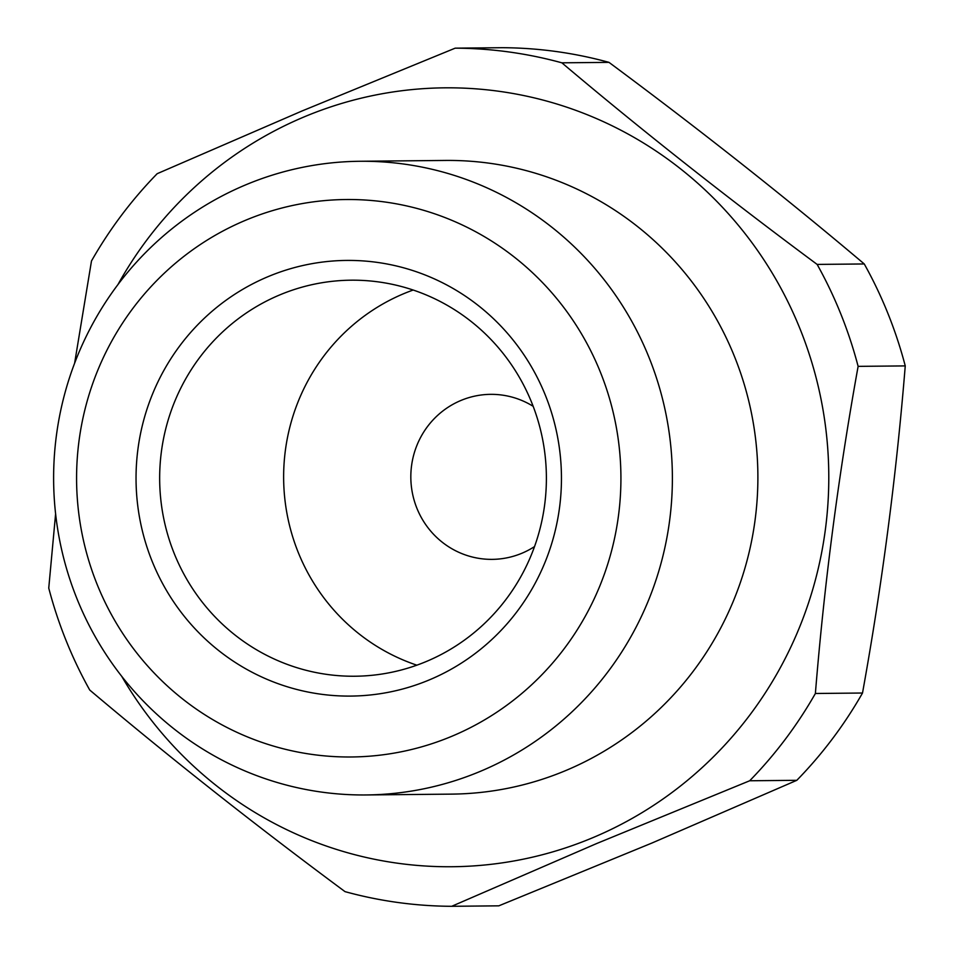 <?xml version="1.0" encoding="UTF-8"?>
<svg xmlns="http://www.w3.org/2000/svg" width="954" height="954" viewBox="0 0 954 954"><rect width="100%" height="100%" fill="white"/><g stroke="black" fill="none" stroke-linecap="round" stroke-linejoin="round"><path stroke-width="1.43" d="M534.538 546.57A82.509 80.565 89.4 0 1 522.077 553.177A82.509 80.565 89.4 0 1 492.204 559.366A82.509 80.565 89.4 0 1 412.438 493.242A82.509 80.565 89.4 0 1 460.722 400.549A82.509 80.565 89.4 0 1 490.594 394.348A82.509 80.565 89.4 0 1 533.167 406.321M416.85 665.176A198.038 193.364 89.4 0 1 283.767 484.262A198.038 193.364 89.4 0 1 403.375 293.844A198.038 193.364 89.4 0 1 413.177 290.028M279.403 295.06A198.038 193.364 89.4 0 1 351.096 280.19A198.038 193.364 89.4 0 1 542.528 438.9A198.038 193.364 89.4 0 1 426.653 661.361A198.038 193.364 89.4 0 1 354.96 676.231A198.038 193.364 89.4 0 1 163.528 517.521A198.038 193.364 89.4 0 1 279.403 295.06M267.764 276.779A217.834 212.706 89.4 0 1 545.426 395.397A217.834 212.706 89.4 0 1 429.741 679.725A217.834 212.706 89.4 0 1 152.068 561.107A217.834 212.706 89.4 0 1 267.764 276.779M245.118 220.457A278.747 272.176 -90.6 0 0 97.081 584.265A278.747 272.176 -90.6 0 0 452.387 736.047A278.747 272.176 -90.6 0 0 600.424 372.239A278.747 272.176 -90.6 0 0 245.118 220.457M245.202 185.064A316.859 309.382 -90.6 0 0 59.804 541.013A316.859 309.382 -90.6 0 0 366.097 794.956A316.859 309.382 -90.6 0 0 480.804 771.154A316.859 309.382 -90.6 0 0 666.202 415.217A316.859 309.382 -90.6 0 0 359.908 161.274A316.859 309.382 -90.6 0 0 245.202 185.064M366.097 794.956L451.6 794.122A316.859 309.382 -90.6 0 0 566.306 770.319A316.859 309.382 -90.6 0 0 751.704 414.382A316.859 309.382 -90.6 0 0 445.411 160.439L359.908 161.274M121.73 676.35A389.471 380.288 -90.6 0 0 593.305 837.481A389.471 380.288 -90.6 0 0 800.144 329.154A389.471 380.288 -90.6 0 0 303.706 117.08A389.471 380.288 -90.6 0 0 117.914 284.626M74.615 363.224L91.489 260.979A429.073 418.961 -90.6 0 1 157.183 173.688L302.072 110.962L455.177 48.165L502.305 47.7A429.073 418.961 -90.6 0 1 608.986 62.368L561.87 62.821A429.073 418.961 -90.6 0 0 455.177 48.165M451.695 906.3L498.823 905.835L651.928 843.038L796.817 780.312L749.689 780.766L596.572 843.574L451.695 906.3A429.073 418.961 -90.6 0 1 345.014 891.632C254.945 824.864 169.86 757.667 89.736 690.04A429.073 418.961 -90.6 0 1 48.749 588.093L55.606 513.872M749.689 780.766A429.073 418.961 -90.6 0 0 815.384 693.486L862.511 693.021C882.116 584.528 896.366 475.497 905.251 365.907L858.123 366.36A429.073 418.961 -90.6 0 0 817.137 264.413L864.264 263.96C785.082 197.073 699.986 129.875 608.986 62.368M905.251 365.907A429.073 418.961 -90.6 0 0 864.264 263.96M796.817 780.312A429.073 418.961 -90.6 0 0 862.511 693.021M858.123 366.36C838.518 474.853 824.268 583.896 815.384 693.486M561.87 62.821C641.052 129.708 726.137 196.906 817.137 264.413"/></g></svg>
